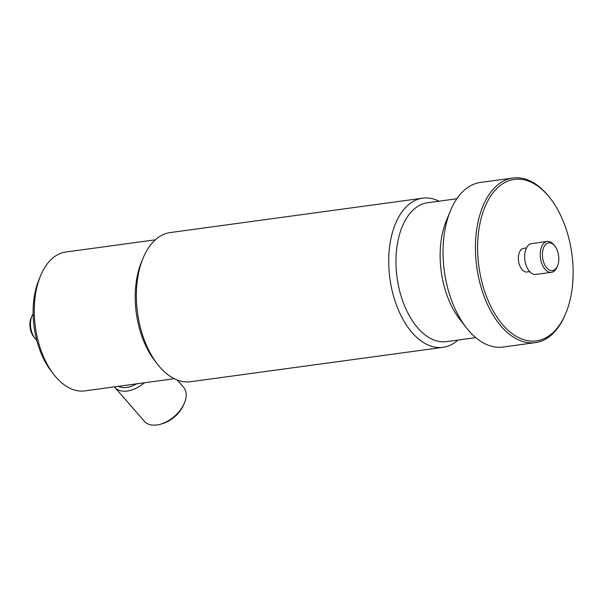 <?xml version="1.0" encoding="UTF-8"?>
<svg xmlns="http://www.w3.org/2000/svg" width="603" height="603" viewBox="0 0 603 603"><rect width="100%" height="100%" fill="white"/><g stroke="black" fill="none" stroke-linecap="round" stroke-linejoin="round"><path stroke-width="0.9" d="M118.278 386.327A23.359 14.366 -41.1 0 0 126.675 387.42A23.359 14.366 -41.1 0 0 136.685 383.817M144.494 382.754A25.952 15.964 138.9 0 1 127.308 391.03A25.952 15.964 138.9 0 1 114.856 387.405A25.952 15.964 138.9 0 1 114.404 386.855M114.856 387.405L144.434 421.346A25.952 15.964 -41.1 0 0 156.886 424.972A25.952 15.964 -41.1 0 0 159.946 424.354A25.952 15.964 -41.1 0 0 184.428 403.023A25.952 15.964 -41.1 0 0 183.568 387.247L177.267 380.018M174.275 378.699L84.797 390.887A70.076 40.341 -97.8 0 1 53.916 374.599L51.3 371.237A64.89 37.348 -97.8 0 1 37.522 283.448A64.89 37.348 -97.8 0 1 38.863 279.905L40.484 275.963A70.076 40.341 -97.8 0 1 65.878 252.009L155.363 239.821M53.916 374.599A70.076 40.341 -97.8 0 1 39.037 279.792A70.076 40.341 -97.8 0 1 40.484 275.963M457.963 340.062A75.269 43.326 -97.8 0 1 443.001 347.336L190.646 381.707A75.269 43.326 -97.8 0 1 157.481 364.212L154.858 360.85A70.076 40.341 -97.8 0 1 139.979 266.044A70.076 40.341 -97.8 0 1 141.426 262.215L143.054 258.272A75.269 43.326 -97.8 0 1 170.325 232.547L422.68 198.176A75.269 43.326 -97.8 0 1 439.052 201.183M157.481 364.212A75.269 43.326 -97.8 0 1 141.501 262.388A75.269 43.326 -97.8 0 1 143.054 258.272M443.001 347.336A75.269 43.326 -97.8 0 1 397.935 308.879A75.269 43.326 -97.8 0 1 393.849 228.017A75.269 43.326 -97.8 0 1 422.68 198.176M475.752 337.635L446.506 341.622A70.076 40.341 -97.8 0 1 404.553 305.819A70.076 40.341 -97.8 0 1 400.746 230.527A70.076 40.341 -97.8 0 1 427.587 202.744L456.84 198.764M565.9 313.055L565.418 314.231A83.056 47.81 -97.8 0 1 535.321 342.625L502.932 347.034A83.056 47.81 -97.8 0 1 466.338 327.731L459.788 319.319A70.076 40.341 -97.8 0 1 444.908 224.512A70.076 40.341 -97.8 0 1 446.356 220.683L450.418 210.824A83.056 47.81 -97.8 0 1 480.516 182.438L512.897 178.028A83.056 47.81 -97.8 0 1 549.491 197.332L550.283 198.342A81.495 46.913 -97.8 0 1 567.581 308.6A81.495 46.913 -97.8 0 1 565.9 313.055A81.495 46.913 -97.8 0 1 501.545 323.321A81.495 46.913 -97.8 0 1 483.154 211.713A81.495 46.913 -97.8 0 1 550.283 198.342M466.338 327.731A83.056 47.81 -97.8 0 1 448.7 215.369A83.056 47.81 -97.8 0 1 450.418 210.824M535.321 342.625A83.056 47.81 -97.8 0 1 485.596 300.188A83.056 47.81 -97.8 0 1 481.088 210.96A83.056 47.81 -97.8 0 1 512.897 178.028M529.69 271.614L526.984 271.983A11.939 6.874 -97.8 0 1 519.831 265.885A11.939 6.874 -97.8 0 1 519.183 253.056A11.939 6.874 -97.8 0 1 523.758 248.323L526.464 247.954M557.579 265.81L557.089 266.993A15.572 8.962 -97.8 0 1 551.444 272.322A15.572 8.962 -97.8 0 1 542.12 264.363A15.572 8.962 -97.8 0 1 541.275 247.629A15.572 8.962 -97.8 0 1 547.245 241.456A15.572 8.962 -97.8 0 1 554.104 245.074L554.888 246.084A14.012 8.065 -97.8 0 1 557.865 265.049A14.012 8.065 -97.8 0 1 557.579 265.81A14.012 8.065 -97.8 0 1 546.506 267.581A14.012 8.065 -97.8 0 1 543.348 248.383A14.012 8.065 -97.8 0 1 554.888 246.084M551.444 272.322L535.886 274.44A15.572 8.962 -97.8 0 1 526.562 266.481A15.572 8.962 -97.8 0 1 525.718 249.748A15.572 8.962 -97.8 0 1 531.68 243.574L547.245 241.456M184.428 403.023L183.727 404.688A23.359 14.366 138.9 0 1 161.694 423.894L159.946 424.354M36.685 340.062A15.572 8.962 -97.8 0 1 34.831 338.125A15.572 8.962 -97.8 0 1 31.522 317.057A15.572 8.962 -97.8 0 1 31.846 316.206A15.572 8.962 -97.8 0 1 33.112 313.846M34.831 338.125L33.519 336.444A12.98 7.47 -97.8 0 1 30.761 318.889A12.98 7.47 -97.8 0 1 31.032 318.18L31.846 316.206"/></g></svg>

